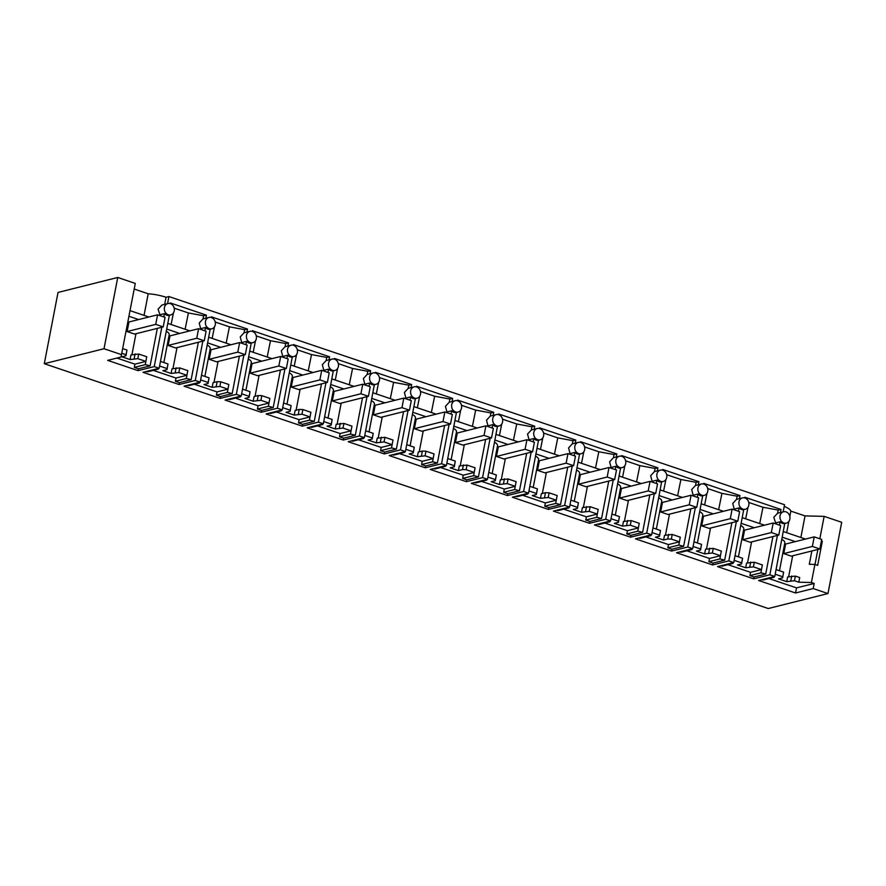 <?xml version="1.0" encoding="UTF-8"?>
<svg xmlns="http://www.w3.org/2000/svg" width="886" height="886" viewBox="0 0 886 886"><rect width="100%" height="100%" fill="white"/><g stroke="black" fill="none" stroke-linecap="round" stroke-linejoin="round"><path stroke-width="1.33" d="M783.767 553.606L791.242 556.142L819.86 548.966L821.699 539.408L814.212 536.883L785.605 544.059L783.767 553.606L812.373 546.44L819.86 548.966M784.664 543.738L785.605 544.059M782.626 577.827L783.612 572.123L782.626 577.827L778.517 578.857L786.724 581.637L787.621 576.996L795.351 576.099L799.715 577.572L798.818 582.213L811.41 582.512L814.19 583.453L796.525 587.883L768.937 578.558M792.671 555.788L788.629 576.742M795.307 541.623L782.327 537.226M779.47 570.728L784.83 542.852A19.525 4.928 -169.1 0 0 781.906 539.408M774.154 576.598L774.021 577.284A19.525 4.928 -169.1 0 0 773.179 576.841M783.612 572.123L776.092 569.587M786.724 581.637L794.465 580.74L798.818 582.213M782.715 576.764L775.206 574.228M790.833 580.607L791.73 575.966M811.864 550.97L809.295 564.293L814.898 564.426L811.41 582.512M805.507 539.065L783.412 531.589M817.889 549.464L814.998 564.46M789.814 516.416L790.833 511.111L805.031 515.907L824.146 516.361L841.7 522.297L827.978 593.554L813.204 588.559L795.539 592.989L758.604 580.496L774.774 576.443L784.752 523.515M761.96 579.654L763.067 580.031L774.021 577.284M795.539 592.989L796.525 587.883M813.204 588.559L814.19 583.453M821.411 540.936L822.319 541.235L817.667 565.357L814.898 564.426M824.146 516.361L819.827 538.777M794.465 580.74L795.351 576.099M821.3 541.49L822.319 541.235M805.031 515.907L800.878 537.492M786.679 532.696L788.85 521.422M784.221 506.404A19.525 4.928 10.9 0 1 790.833 511.111M783.512 511.754A5.859 4.984 75.9 0 0 780.012 515.763C779.647 519.251 780.931 521.655 783.866 522.995A5.859 4.984 75.9 0 0 786.358 523.117A5.859 4.984 75.9 0 0 789.858 519.096A5.859 4.984 75.9 0 0 786.004 511.864A5.859 4.984 75.9 0 0 783.512 511.754L780.522 512.496A5.859 4.984 75.9 0 0 780.411 512.529L777.576 513.238L773.788 517.324L775.627 522.906L780.057 521.799A5.859 4.984 75.9 0 0 782.371 523.371A5.859 4.984 75.9 0 0 784.863 523.493A5.859 4.984 75.9 0 0 784.974 523.46M827.978 593.554L768.262 608.527L44.3 363.703L58.022 292.446L117.738 277.473L135.292 283.409L121.028 357.025L107.693 360.369L138.061 370.647L154.242 366.582L159.159 368.255L142.989 372.308L179.105 384.524L195.274 380.471L200.203 382.132L184.033 386.185L220.149 398.401L236.318 394.348L241.247 396.009L225.066 400.062L261.182 412.278L277.362 408.224L282.28 409.886L266.11 413.95L302.226 426.155L318.395 422.101L320.865 422.932L323.324 423.774L307.154 427.827L343.27 440.043L359.439 435.978L364.367 437.651L348.198 441.704L384.314 453.92L400.483 449.866L405.411 451.528L389.231 455.581L425.346 467.797L441.527 463.743L446.444 465.405L430.275 469.458L466.39 481.674L482.56 477.62L487.488 479.282L471.319 483.335L507.434 495.551L523.604 491.497L528.532 493.159L512.352 497.223L548.467 509.428L564.648 505.374L567.106 506.205L569.565 507.047L553.396 511.1L589.511 523.316L605.692 519.251L610.609 520.924L594.44 524.977L630.555 537.193L646.725 533.139L651.653 534.801L635.483 538.854L671.599 551.07L687.769 547.016L692.697 548.678L676.516 552.731L712.632 564.947L728.813 560.893L733.73 562.555L717.56 566.619L753.676 578.824L769.845 574.77L774.774 576.443M769.845 574.77L777.421 535.443M779.414 525.11L780.057 521.799M121.57 354.666L104.016 348.73L44.3 363.703M164.674 304.374L166.036 297.264A19.525 4.928 -169.1 0 0 148.195 293.787L134.207 289.046M166.036 297.264L168.927 296.544L784.542 504.732L783.169 511.831M163.799 316.922L164.442 313.611L159.945 314.74L159.779 315.571M157.32 328.385L150.099 365.863L138.415 368.786L138.061 370.647M154.242 366.582L161.817 327.255M164.397 307.586C164.043 311.064 165.328 313.467 168.251 314.818A5.859 4.984 75.9 0 0 170.743 314.929A5.859 4.984 75.9 0 0 174.243 310.908A5.859 4.984 75.9 0 0 170.4 303.676A5.859 4.984 75.9 0 0 167.897 303.566A5.859 4.984 75.9 0 0 164.397 307.586M167.897 303.566L161.916 305.061L158.062 309.17L159.945 314.74M164.442 313.611A5.859 4.984 75.9 0 0 166.756 315.183A5.859 4.984 75.9 0 0 169.259 315.305A5.859 4.984 75.9 0 0 169.359 315.272L169.148 315.327M144.041 315.372L148.195 293.787M130.043 310.643L148.859 317M128.957 316.28L138.648 319.558M127.108 331.541L155.726 324.376L163.212 326.901L134.594 334.077L127.108 331.541L128.946 321.995L127.927 321.64M150.099 365.863A19.525 4.928 -169.1 0 0 145.271 364.655L145.902 361.41A19.525 4.928 -169.1 0 0 145.869 361.399L146.755 356.759L138.703 354.035L130.962 354.932L130.065 359.572L137.806 358.675L145.869 361.399M135.968 333.734L131.936 354.688M145.271 364.655L134.318 367.402L138.415 368.786M116.919 358.055L134.938 364.157L134.318 367.402M159.159 368.255L169.359 315.272M121.836 353.27L126.067 354.699L125.978 355.762L121.858 356.792L130.065 359.572M145.902 361.41L134.938 364.157M137.806 358.675L138.703 354.035M117.738 277.473L104.016 348.73M126.067 354.699L126.953 350.059L122.733 348.63M125.978 355.762L126.953 350.059M134.185 358.542L135.071 353.902M777.576 513.238L778.207 510.081L781.009 509.472L744.893 497.256L744.761 497.921M759.69 523.571L762.968 507.268L778.207 510.081M775.449 523.77L775.627 522.906M780.411 512.529L781.009 509.472M748.537 501.697L748.958 502.528L762.968 507.268M745.669 518.831L747.994 507.279M764.474 525.188L742.368 517.712M772.924 536.562L765.714 574.039L754.03 576.974L753.676 578.824M167.554 303.654L168.927 296.544M170.19 303.621L170.311 302.946L206.438 315.161L205.84 318.218L208.941 317.443A5.859 4.984 75.9 0 0 205.441 321.463C205.076 324.94 206.36 327.355 209.295 328.695A5.859 4.984 75.9 0 0 211.787 328.806A5.859 4.984 75.9 0 0 215.287 324.797A5.859 4.984 75.9 0 0 211.433 317.565A5.859 4.984 75.9 0 0 208.941 317.443M211.233 317.498L211.355 316.823L247.471 329.038L246.884 332.106L249.985 331.32A5.859 4.984 75.9 0 0 246.474 335.34C246.12 338.817 247.404 341.232 250.328 342.572A5.859 4.984 75.9 0 0 252.831 342.683A5.859 4.984 75.9 0 0 256.331 338.673A5.859 4.984 75.9 0 0 252.477 331.442A5.859 4.984 75.9 0 0 249.985 331.32M252.266 331.375L252.399 330.711L288.515 342.915L287.928 345.983L291.018 345.197A5.859 4.984 75.9 0 0 287.518 349.217C287.164 352.694 288.448 355.109 291.372 356.449A5.859 4.984 75.9 0 0 293.875 356.571A5.859 4.984 75.9 0 0 297.375 352.55A5.859 4.984 75.9 0 0 293.521 345.318A5.859 4.984 75.9 0 0 291.018 345.197M293.31 345.252L293.443 344.588L329.559 356.792L328.961 359.86L332.062 359.085A5.859 4.984 75.9 0 0 328.562 363.094C328.197 366.582 329.481 368.986 332.416 370.326A5.859 4.984 75.9 0 0 334.908 370.448A5.859 4.984 75.9 0 0 338.408 366.427A5.859 4.984 75.9 0 0 334.554 359.195A5.859 4.984 75.9 0 0 332.062 359.085M334.354 359.129L334.476 358.465L370.592 370.68L370.005 373.737L373.106 372.962A5.859 4.984 75.9 0 0 369.606 376.982C369.24 380.459 370.525 382.863 373.46 384.214A5.859 4.984 75.9 0 0 375.952 384.325A5.859 4.984 75.9 0 0 379.452 380.304A5.859 4.984 75.9 0 0 375.598 373.072A5.859 4.984 75.9 0 0 373.106 372.962M375.387 373.006L375.52 372.341L411.636 384.557L411.049 387.614L414.139 386.839A5.859 4.984 75.9 0 0 410.639 390.859C410.284 394.336 411.569 396.751 414.493 398.091A5.859 4.984 75.9 0 0 416.996 398.202A5.859 4.984 75.9 0 0 420.496 394.192A5.859 4.984 75.9 0 0 416.641 386.96A5.859 4.984 75.9 0 0 414.139 386.839M416.431 386.894L416.564 386.218L452.68 398.434L452.093 401.491L455.182 400.716A5.859 4.984 75.9 0 0 451.683 404.736C451.328 408.213 452.613 410.628 455.537 411.968A5.859 4.984 75.9 0 0 458.029 412.079A5.859 4.984 75.9 0 0 461.528 408.069A5.859 4.984 75.9 0 0 457.685 400.837A5.859 4.984 75.9 0 0 455.182 400.716M457.475 400.771L457.608 400.095L493.724 412.311L493.125 415.379L496.226 414.593A5.859 4.984 75.9 0 0 492.727 418.613C492.361 422.09 493.646 424.505 496.581 425.845A5.859 4.984 75.9 0 0 499.073 425.967A5.859 4.984 75.9 0 0 502.572 421.946A5.859 4.984 75.9 0 0 498.718 414.714A5.859 4.984 75.9 0 0 496.226 414.593M498.519 414.648L498.641 413.983L534.756 426.188L534.169 429.256L537.27 428.481A5.859 4.984 75.9 0 0 533.771 432.49C533.405 435.967 534.69 438.382 537.614 439.722A5.859 4.984 75.9 0 0 540.117 439.844A5.859 4.984 75.9 0 0 543.616 435.823A5.859 4.984 75.9 0 0 539.762 428.591A5.859 4.984 75.9 0 0 537.27 428.481M539.552 428.525L539.685 427.86L575.8 440.076L575.213 443.133L578.303 442.358A5.859 4.984 75.9 0 0 574.804 446.367C574.449 449.855 575.734 452.259 578.658 453.599A5.859 4.984 75.9 0 0 581.161 453.721A5.859 4.984 75.9 0 0 584.66 449.7A5.859 4.984 75.9 0 0 580.806 442.468A5.859 4.984 75.9 0 0 578.303 442.358M580.596 442.402L580.729 441.737L616.844 453.953L616.257 457.01L619.347 456.235A5.859 4.984 75.9 0 0 615.848 460.255C615.493 463.732 616.778 466.147 619.702 467.487A5.859 4.984 75.9 0 0 622.193 467.598A5.859 4.984 75.9 0 0 625.693 463.577A5.859 4.984 75.9 0 0 621.839 456.345A5.859 4.984 75.9 0 0 619.347 456.235M621.64 456.29L621.762 455.614L657.877 467.83L657.29 470.887L660.391 470.112A5.859 4.984 75.9 0 0 656.891 474.132C656.526 477.609 657.811 480.024 660.746 481.364A5.859 4.984 75.9 0 0 663.237 481.475A5.859 4.984 75.9 0 0 666.737 477.465A5.859 4.984 75.9 0 0 662.883 470.233A5.859 4.984 75.9 0 0 660.391 470.112M662.684 470.167L662.806 469.491L698.921 481.707L698.334 484.775L701.424 483.989A5.859 4.984 75.9 0 0 697.924 488.009C697.57 491.486 698.855 493.901 701.778 495.241A5.859 4.984 75.9 0 0 704.281 495.363A5.859 4.984 75.9 0 0 707.781 491.342A5.859 4.984 75.9 0 0 703.927 484.11A5.859 4.984 75.9 0 0 701.424 483.989M703.717 484.044L703.849 483.379L739.965 495.584L739.378 498.652L742.468 497.877A5.859 4.984 75.9 0 0 738.968 501.886C738.614 505.363 739.899 507.778 742.822 509.118A5.859 4.984 75.9 0 0 745.314 509.24A5.859 4.984 75.9 0 0 748.825 505.219A5.859 4.984 75.9 0 0 744.971 497.987A5.859 4.984 75.9 0 0 742.468 497.877M733.73 562.555L743.719 509.638M754.263 527.746L741.283 523.349M738.426 556.851L743.797 528.975A19.525 4.928 -169.1 0 0 740.862 525.531M743.62 529.861L744.561 530.171L742.723 539.729L750.209 542.265L778.816 535.089L780.666 525.531L773.179 523.006L744.561 530.171M765.714 574.039A19.525 4.928 -169.1 0 0 760.886 572.832L761.506 569.587A19.525 4.928 -169.1 0 0 761.484 569.587L762.37 564.947L754.318 562.222L746.577 563.119L745.68 567.76L753.421 566.863L761.484 569.587M751.583 541.922L747.54 562.876M760.886 572.832L749.933 575.59L754.03 576.974M727.893 564.67L750.553 572.334L749.933 575.59M720.916 565.777L722.024 566.143L732.977 563.396L732.135 562.964M734.405 509.893L732.744 503.447L736.532 499.361L739.378 498.652M734.583 509.029L739.013 507.911A5.859 4.984 75.9 0 0 741.327 509.494A5.859 4.984 75.9 0 0 743.83 509.605A5.859 4.984 75.9 0 0 743.941 509.583M728.813 560.893L736.388 521.555M738.37 511.233L739.013 507.911M733.11 562.721L732.977 563.396M734.162 560.351L741.671 562.887L741.582 563.95L737.473 564.98L745.68 567.76M761.506 569.587L750.553 572.334M753.421 566.863L754.318 562.222M741.671 562.887L742.568 558.246L735.059 555.71M741.582 563.95L742.568 558.246M749.8 566.73L750.686 562.089M736.532 499.361L737.163 496.204L739.965 495.584M718.646 509.683L721.924 493.38L737.163 496.204M707.493 487.821L707.914 488.64L721.924 493.38M704.625 504.942L706.95 493.402M723.43 511.3L701.324 503.835M731.891 522.685L724.67 560.162L712.997 563.097L712.632 564.947M692.697 548.678L702.676 495.761M713.219 513.858L700.239 509.472M697.382 542.963L702.753 515.087A19.525 4.928 -169.1 0 0 699.829 511.654M702.576 515.973L703.517 516.294L701.679 525.852L709.165 528.388L737.783 521.212L739.622 511.654L732.135 509.118L703.517 516.294M724.67 560.162A19.525 4.928 -169.1 0 0 719.842 558.955L720.473 555.71A19.525 4.928 -169.1 0 0 720.44 555.71L721.326 551.07L713.274 548.345L705.533 549.242L704.636 553.883L712.377 552.986L720.44 555.71M710.539 528.034L706.507 548.999M719.842 558.955L708.889 561.702L712.997 563.097M686.849 550.793L709.509 558.457L708.889 561.702M679.872 551.889L680.98 552.266L691.933 549.519L691.091 549.076M693.373 496.016L691.7 489.57L695.488 485.484L698.334 484.775M693.539 495.152L697.969 494.034A5.859 4.984 75.9 0 0 700.294 495.617A5.859 4.984 75.9 0 0 702.786 495.728A5.859 4.984 75.9 0 0 702.897 495.706M687.769 547.016L695.344 507.678M697.326 497.356L697.969 494.034M692.066 548.833L691.933 549.519M693.118 546.463L700.638 549.01L700.549 550.073L696.429 551.103L704.636 553.883M720.473 555.71L709.509 558.457M712.377 552.986L713.274 548.345M700.638 549.01L701.524 544.369L694.015 541.833M700.549 550.073L701.524 544.369M708.756 552.853L709.653 548.212M695.488 485.484L696.13 482.327L698.921 481.707M677.602 495.806L680.891 479.503L696.13 482.327M666.449 473.944L666.87 474.763L680.891 479.503M663.592 491.065L665.918 479.525M682.386 497.423L660.292 489.947M690.847 508.808L683.627 546.285L671.953 549.209L671.599 551.07M651.653 534.801L661.632 481.873M672.186 499.981L659.206 495.595M656.338 529.086L661.709 501.21A19.525 4.928 -169.1 0 0 658.785 497.777M661.543 502.096L662.484 502.417L660.635 511.975L668.122 514.5L696.739 507.335L698.578 497.777L691.091 495.241L662.484 502.417M683.627 546.285A19.525 4.928 -169.1 0 0 678.798 545.078L679.429 541.833A19.525 4.928 -169.1 0 0 679.396 541.822L680.293 537.182L672.23 534.457L664.489 535.365L663.603 540.006L667.712 538.965L671.344 539.098L679.396 541.822M669.495 514.157L665.464 535.122M678.798 545.078L667.845 547.825L671.953 549.209M645.816 536.916L668.476 544.58L667.845 547.825M638.839 538.012L639.936 538.389L650.9 535.642L650.058 535.199M652.329 482.128L650.667 475.693L654.444 471.607L657.29 470.887M652.506 481.264L656.925 480.157A5.859 4.984 75.9 0 0 659.25 481.74A5.859 4.984 75.9 0 0 661.742 481.851A5.859 4.984 75.9 0 0 661.853 481.829M646.725 533.139L654.3 493.801M656.293 483.468L656.925 480.157M651.022 534.956L650.9 535.642M652.074 532.586L659.594 535.133L659.505 536.196L655.396 537.226L663.603 540.006M679.429 541.833L668.476 544.58M671.344 539.098L672.23 534.457M659.594 535.133L660.491 530.492L652.971 527.945M659.505 536.196L660.491 530.492M667.712 538.965L668.609 534.336M654.444 471.607L655.086 468.439L657.877 467.83M636.558 481.929L639.847 465.626L655.086 468.439M625.416 460.055L625.837 460.886L639.847 465.626M622.548 477.189L624.874 465.648M641.353 483.546L619.248 476.07M649.803 494.931L642.594 532.408L630.91 535.332L630.555 537.193M610.609 520.924L620.599 467.996M631.142 486.104L618.162 481.718M615.305 515.209L620.665 487.333A19.525 4.928 -169.1 0 0 617.741 483.889M620.499 488.219L621.44 488.54L619.602 498.098L627.089 500.623L655.695 493.447L657.534 483.9L650.058 481.364L621.44 488.54M611.041 518.709L618.55 521.245L618.461 522.319L614.352 523.349L622.559 526.118L623.456 521.477L631.197 520.58L639.249 523.305L638.352 527.945A19.525 4.928 -169.1 0 0 638.352 527.945L637.765 531.201L626.812 533.948L630.91 535.332M642.594 532.408A19.525 4.928 -169.1 0 0 637.765 531.201M628.462 500.28L624.42 521.245M604.773 523.039L627.432 530.703L626.812 533.948M597.795 524.135L598.903 524.512L609.856 521.765L609.014 521.322M611.285 468.251L609.623 461.816L613.411 457.73L616.257 457.01M611.462 467.387L615.892 466.28A5.859 4.984 75.9 0 0 618.207 467.852A5.859 4.984 75.9 0 0 620.709 467.974A5.859 4.984 75.9 0 0 620.809 467.941M605.692 519.251L613.256 479.924M615.249 469.591L615.892 466.28M609.989 521.079L609.856 521.765M622.559 526.118L630.3 525.221L638.352 527.945L627.432 530.703M630.3 525.221L631.197 520.58M618.55 521.245L619.447 516.616L611.927 514.068M618.461 522.319L619.447 516.616M626.668 525.088L627.565 520.447M613.411 457.73L614.042 454.562L616.844 453.953M595.525 468.052L598.803 451.749L614.042 454.562M584.372 446.179L584.793 447.009L598.803 451.749M581.504 463.312L583.83 451.76M600.309 469.669L578.204 462.193M608.771 481.054L601.55 518.531L589.866 521.455L589.511 523.316M569.565 507.047L579.555 454.119M590.098 472.227L577.118 467.841M574.261 501.332L579.632 473.456A19.525 4.928 -169.1 0 0 576.697 470.012M579.455 474.342L580.396 474.663L578.558 484.21L586.045 486.746L614.662 479.57L616.501 470.012L609.014 467.487L580.396 474.663M601.55 518.531A19.525 4.928 -169.1 0 0 596.721 517.324L597.341 514.079A19.525 4.928 -169.1 0 0 597.319 514.068L598.205 509.428L590.154 506.703L582.412 507.6L581.515 512.241L589.256 511.344L597.319 514.068M587.418 486.403L583.387 507.357M596.721 517.324L585.768 520.071L589.866 521.455M563.729 509.162L586.388 516.826L585.768 520.071M556.751 510.258L557.859 510.635L568.812 507.888L567.97 507.445M570.241 454.374L568.579 447.928L572.367 443.842L575.213 443.133M570.418 453.51L574.848 452.403A5.859 4.984 75.9 0 0 577.163 453.975A5.859 4.984 75.9 0 0 579.665 454.097A5.859 4.984 75.9 0 0 579.776 454.064M564.648 505.374L572.223 466.047M574.206 455.714L574.848 452.403M568.945 507.202L568.812 507.888M569.997 504.832L577.517 507.368L577.428 508.431L573.308 509.472L581.515 512.241M597.341 514.079L586.388 516.826M589.256 511.344L590.154 506.703M577.517 507.368L578.403 502.727L570.894 500.191M577.428 508.431L578.403 502.727M585.635 511.211L586.521 506.57M572.367 443.842L572.998 440.685L575.8 440.076M554.481 454.175L557.77 437.872L572.998 440.685M543.328 432.302L543.749 433.132L557.77 437.872M540.471 449.435L542.797 437.883M559.265 455.792L537.171 448.316M567.727 467.166L560.506 504.643L548.833 507.578L548.467 509.428M528.532 493.159L538.511 440.242M549.065 458.35L536.074 453.953M533.217 487.455L538.588 459.579A19.525 4.928 -169.1 0 0 535.665 456.135M538.411 460.465L539.352 460.775L537.514 470.333L545.001 472.869L573.619 465.693L575.457 456.135L567.97 453.61L539.352 460.775M528.953 490.955L536.473 493.491L536.384 494.554L532.264 495.584L540.482 498.364L541.368 493.724L545.488 492.694L549.11 492.826L557.172 495.551L556.275 500.191A19.525 4.928 -169.1 0 0 556.275 500.191L555.677 503.447L544.724 506.194L548.833 507.578M560.506 504.643A19.525 4.928 -169.1 0 0 555.677 503.447M546.374 472.526L542.343 493.48M522.685 495.274L545.355 502.938L544.724 506.194M515.707 496.381L516.815 496.747L527.768 494L526.937 493.568M529.208 440.497L527.547 434.051L531.323 429.965L534.169 429.256M529.374 439.633L533.804 438.526A5.859 4.984 75.9 0 0 536.13 440.098A5.859 4.984 75.9 0 0 538.622 440.22A5.859 4.984 75.9 0 0 538.732 440.187M523.604 491.497L531.179 452.159M533.173 441.837L533.804 438.526M527.901 493.325L527.768 494M540.482 498.364L548.224 497.467L556.275 500.191L545.355 502.938M548.224 497.467L549.11 492.826M536.473 493.491L537.37 488.85L529.85 486.314M536.384 494.554L537.37 488.85M544.591 497.334L545.488 492.694M531.323 429.965L531.965 426.808L534.756 426.188M513.437 440.287L516.726 423.984L531.965 426.808M502.284 418.425L502.705 419.255L516.726 423.984M499.427 435.547L501.753 424.006M518.221 441.915L496.127 434.439M526.683 453.289L519.462 490.766L507.789 493.701L507.434 495.551M487.488 479.282L497.467 426.365M508.021 444.473L495.041 440.076M492.173 473.567L497.544 445.691A19.525 4.928 -169.1 0 0 494.621 442.258M497.378 446.588L498.32 446.898L496.47 456.456L503.957 458.992L532.575 451.816L534.413 442.258L526.926 439.722L498.32 446.898M519.462 490.766A19.525 4.928 -169.1 0 0 514.644 489.559L515.264 486.314A19.525 4.928 -169.1 0 0 515.231 486.314L516.128 481.674L508.066 478.949L500.324 479.847L499.438 484.487L507.18 483.59L515.231 486.314M505.341 458.649L501.299 479.603M514.644 489.559L503.68 492.306L507.789 493.701M481.652 481.397L504.311 489.061L503.68 492.306M474.674 482.493L475.782 482.87L486.735 480.123L485.893 479.68M488.164 426.62L486.503 420.174L490.29 416.088L493.125 415.379M488.341 425.756L492.771 424.638A5.859 4.984 75.9 0 0 495.086 426.221A5.859 4.984 75.9 0 0 497.578 426.332A5.859 4.984 75.9 0 0 497.688 426.31M482.56 477.62L490.135 438.282M492.129 427.96L492.771 424.638M486.868 479.437L486.735 480.123M487.92 477.067L495.429 479.614L495.34 480.677L491.232 481.707L499.438 484.487M515.264 486.314L504.311 489.061M507.18 483.59L508.066 478.949M495.429 479.614L496.326 474.974L488.806 472.437M495.34 480.677L496.326 474.974M503.547 483.457L504.444 478.817M490.29 416.088L490.922 412.931L493.724 412.311M472.404 426.41L475.682 410.107L490.922 412.931M461.252 404.548L461.672 405.367L475.682 410.107M458.383 421.67L460.709 410.129M477.189 428.027L455.083 420.551M485.639 439.412L478.429 476.889L466.745 479.824L466.39 481.674M446.444 465.405L456.434 412.488M466.977 430.585L453.997 426.199M451.14 459.69L456.5 431.814A19.525 4.928 -169.1 0 0 453.577 428.381M456.334 432.7L457.276 433.021L455.437 442.579L462.924 445.104L491.531 437.939L493.38 428.381L485.893 425.845L457.276 433.021M478.429 476.889A19.525 4.928 -169.1 0 0 473.6 475.682L474.22 472.437A19.525 4.928 -169.1 0 0 474.187 472.426L475.084 467.797L467.033 465.072L459.291 465.97L458.394 470.61L462.514 469.569L466.136 469.702L474.187 472.426M464.297 444.761L460.255 465.726M473.6 475.682L462.647 478.429L466.745 479.824M440.608 467.52L463.267 475.184L462.647 478.429M433.631 468.616L434.738 468.993L445.691 466.246L444.85 465.803M447.12 412.732L445.459 406.297L449.246 402.211L452.093 401.491M447.297 411.868L451.727 410.761A5.859 4.984 75.9 0 0 454.042 412.344A5.859 4.984 75.9 0 0 456.545 412.455A5.859 4.984 75.9 0 0 456.644 412.433M441.527 463.743L449.102 424.405M451.085 414.083L451.727 410.761M445.824 465.56L445.691 466.246M446.876 463.19L454.385 465.737L454.296 466.8L450.188 467.83L458.394 470.61M474.22 472.437L463.267 475.184M466.136 469.702L467.033 465.072M454.385 465.737L455.282 461.097L447.762 458.549M454.296 466.8L455.282 461.097M462.514 469.569L463.4 464.94M449.246 402.211L449.878 399.054L452.68 398.434M431.36 412.533L434.638 396.23L449.878 399.054M420.208 390.671L420.628 391.49L434.638 396.23M417.339 407.793L419.665 396.252M436.145 414.15L414.039 406.674M444.606 425.535L437.385 463.013L425.712 465.936L425.346 467.797M405.411 451.528L415.39 398.6M425.933 416.708L412.954 412.322M410.096 445.813L415.468 417.937A19.525 4.928 -169.1 0 0 412.533 414.493M415.29 418.823L416.232 419.144L414.393 428.702L421.88 431.227L450.498 424.051L452.336 414.504L444.85 411.968L416.232 419.144M437.385 463.013A19.525 4.928 -169.1 0 0 432.556 461.805L433.188 458.56A19.525 4.928 -169.1 0 0 433.154 458.549L434.04 453.909L425.989 451.184L422.367 451.052L418.247 452.093L417.35 456.722L425.092 455.825L433.154 458.549M423.253 430.884L419.222 451.849M432.556 461.805L421.603 464.552L425.712 465.936M399.564 453.643L422.223 461.307L421.603 464.552M392.587 454.74L393.694 455.116L404.647 452.369L403.806 451.926M406.087 398.855L404.415 392.42L408.202 388.334L411.049 387.614M406.253 397.991L410.683 396.884A5.859 4.984 75.9 0 0 412.998 398.467A5.859 4.984 75.9 0 0 415.501 398.578A5.859 4.984 75.9 0 0 415.612 398.545M400.483 449.866L408.058 410.528M410.041 400.195L410.683 396.884M404.78 451.683L404.647 452.369M405.832 449.313L413.352 451.86L413.264 452.923L409.144 453.953L417.35 456.722M433.188 458.56L422.223 461.307M425.092 455.825L425.989 451.184M413.352 451.86L414.238 447.22L406.729 444.672M413.264 452.923L414.238 447.22M421.47 455.692L422.367 451.052M408.202 388.334L408.845 385.166L411.636 384.557M390.316 398.656L393.605 382.353L408.845 385.166M379.164 376.783L379.585 377.613L393.605 382.353M376.306 393.916L378.632 382.364M395.101 400.273L373.006 392.797M403.562 411.658L396.341 449.136L384.668 452.059L384.314 453.92M364.367 437.651L374.346 384.723M384.901 402.831L371.921 398.445M369.052 431.936L374.424 404.06A19.525 4.928 -169.1 0 0 371.5 400.616M374.257 404.946L375.188 405.267L373.349 414.825L380.836 417.35L409.454 410.174L411.292 400.616L403.806 398.091L375.188 405.267M396.341 449.136A19.525 4.928 -169.1 0 0 391.512 447.928L392.144 444.683A19.525 4.928 -169.1 0 0 392.11 444.672L393.007 440.032L384.945 437.307L377.203 438.205L376.317 442.845L384.059 441.948L392.11 444.672M382.209 417.007L378.178 437.961M391.512 447.928L380.559 450.675L384.668 452.059M358.531 439.766L381.19 447.43L380.559 450.675M351.554 440.863L352.65 441.239L363.614 438.492L362.773 438.049M365.043 384.978L363.382 378.532L367.158 374.446L370.005 373.737M365.22 384.114L369.639 383.007A5.859 4.984 75.9 0 0 371.965 384.579A5.859 4.984 75.9 0 0 374.457 384.701A5.859 4.984 75.9 0 0 374.568 384.668M359.439 435.978L367.014 396.651M369.008 386.318L369.639 383.007M363.736 437.806L363.614 438.492M364.788 435.436L372.308 437.972L372.22 439.035L368.111 440.076L376.317 442.845M392.144 444.683L381.19 447.43M384.059 441.948L384.945 437.307M372.308 437.972L373.205 433.343L365.685 430.795M372.22 439.035L373.205 433.343M380.426 441.815L381.323 437.175M367.158 374.446L367.801 371.289L370.592 370.68M349.272 384.779L352.562 368.476L367.801 371.289M338.12 362.906L338.552 363.736L352.562 368.476M335.262 380.039L337.588 368.487M354.057 386.396L331.962 378.92M362.518 397.77L355.308 435.259L343.624 438.182L343.27 440.043M323.324 423.774L333.313 370.846M343.857 388.954L330.877 384.557M328.019 418.059L333.38 390.183A19.525 4.928 -169.1 0 0 330.456 386.739M333.214 391.069L334.155 391.39L332.316 400.937L339.803 403.473L368.41 396.297L370.248 386.739L362.773 384.214L334.155 391.39M323.755 421.559L331.264 424.095L331.176 425.158L327.067 426.188L335.273 428.968L336.171 424.328L343.912 423.43L351.964 426.155L351.066 430.795A19.525 4.928 -169.1 0 0 351.066 430.795L350.479 434.051L339.526 436.798L343.624 438.182M355.308 435.259A19.525 4.928 -169.1 0 0 350.479 434.051M341.176 403.13L337.134 424.084M317.487 425.889L340.146 433.542L339.526 436.798M310.51 426.986L311.617 427.351L322.57 424.604L321.729 424.172M323.999 371.101L322.338 364.655L326.126 360.569L328.961 359.86M324.176 370.237L328.606 369.13A5.859 4.984 75.9 0 0 330.921 370.702A5.859 4.984 75.9 0 0 333.413 370.824A5.859 4.984 75.9 0 0 333.524 370.791M318.395 422.101L325.97 382.774M327.964 372.441L328.606 369.13M322.703 423.929L322.57 424.604M335.273 428.968L343.015 428.071L351.066 430.795L340.146 433.542M343.015 428.071L343.912 423.43M331.264 424.095L332.161 419.455L324.641 416.918M331.176 425.158L332.161 419.455M339.382 427.938L340.279 423.298M326.126 360.569L326.757 357.412L329.559 356.792M308.239 370.891L311.518 354.599L326.757 357.412M297.087 349.029L297.508 349.859L311.518 354.599M294.218 366.162L296.544 354.61M313.024 372.519L290.918 365.043M321.485 383.893L314.264 421.371L302.58 424.305L302.226 426.155M282.28 409.886L292.269 356.969M302.813 375.077L289.833 370.68M286.975 404.182L292.347 376.295A19.525 4.928 -169.1 0 0 289.412 372.862M292.17 377.192L293.111 377.502L291.272 387.06L298.759 389.596L327.377 382.42L329.215 372.862L321.729 370.326L293.111 377.502M282.712 407.671L290.231 410.218L290.143 411.281L286.023 412.311L294.23 415.091L295.127 410.451L299.235 409.421L302.868 409.553L310.92 412.278L310.034 416.918A19.525 4.928 -169.1 0 0 310.034 416.918L309.435 420.163L298.482 422.91L302.58 424.305M314.264 421.371A19.525 4.928 -169.1 0 0 309.435 420.163M300.132 389.253L296.101 410.207M276.443 412.001L299.103 419.665L298.482 422.91M269.466 413.109L270.573 413.474L281.526 410.727L280.685 410.296M282.955 357.224L281.294 350.778L285.082 346.692L287.928 345.983M283.132 356.36L287.562 355.242A5.859 4.984 75.9 0 0 289.877 356.825A5.859 4.984 75.9 0 0 292.38 356.936A5.859 4.984 75.9 0 0 292.491 356.914M277.362 408.224L284.938 368.886M286.92 358.564L287.562 355.242M281.659 410.052L281.526 410.727M294.23 415.091L301.971 414.194L310.034 416.918L299.103 419.665M301.971 414.194L302.868 409.553M290.231 410.218L291.117 405.578L283.609 403.041M290.143 411.281L291.117 405.578M298.349 414.061L299.235 409.421M285.082 346.692L285.713 343.535L288.515 342.915M267.195 357.014L270.485 340.711L285.713 343.535M256.043 335.152L256.464 335.971L270.485 340.711M253.186 352.274L255.511 340.733M271.98 358.631L249.885 351.166M280.441 370.016L273.22 407.494L261.547 410.428L261.182 412.278M241.247 396.009L251.225 343.092M261.78 361.189L248.789 356.803M245.931 390.294L251.303 362.418A19.525 4.928 -169.1 0 0 248.379 358.985M251.126 363.304L252.067 363.625L250.229 373.183L257.715 375.719L286.333 368.543L288.171 358.985L280.685 356.449L252.067 363.625M241.668 393.794L249.187 396.341L249.099 397.404L244.979 398.434L253.186 401.214L254.083 396.574L258.203 395.544L261.824 395.677L269.887 398.401L268.99 403.03A19.525 4.928 -169.1 0 0 268.99 403.03L268.392 406.286L257.438 409.033L261.547 410.428M273.22 407.494A19.525 4.928 -169.1 0 0 268.392 406.286M259.089 375.365L255.057 396.33M235.399 398.124L258.07 405.788L257.438 409.033M228.422 399.221L229.529 399.597L240.483 396.85L239.652 396.407M241.922 343.347L240.25 336.901L244.038 332.815L246.884 332.106M242.088 342.483L246.518 341.365A5.859 4.984 75.9 0 0 248.844 342.948A5.859 4.984 75.9 0 0 251.336 343.059A5.859 4.984 75.9 0 0 251.447 343.037M236.318 394.348L243.894 355.009M245.887 344.687L246.518 341.365M240.615 396.164L240.483 396.85M253.186 401.214L260.927 400.306L268.99 403.03L258.07 405.788M260.927 400.306L261.824 395.677M249.187 396.341L250.073 391.701L242.565 389.153M249.099 397.404L250.073 391.701M257.305 400.184L258.203 395.544M244.038 332.815L244.68 329.658L247.471 329.038M226.151 343.137L229.441 326.834L244.68 329.658M214.999 321.275L215.42 322.094L229.441 326.834M212.142 338.397L214.467 326.856M230.936 344.754L208.841 337.278M239.397 356.139L232.176 393.617L220.503 396.54L220.149 398.401M200.203 382.132L210.181 329.204M220.736 347.312L207.756 342.926M204.887 376.417L210.259 348.541A19.525 4.928 -169.1 0 0 207.335 345.108M210.093 349.427L211.034 349.748L209.185 359.306L216.671 361.831L245.289 354.666L247.128 345.108L239.641 342.572L211.034 349.748M232.176 393.617A19.525 4.928 -169.1 0 0 227.359 392.409L227.979 389.164A19.525 4.928 -169.1 0 0 227.946 389.153L228.843 384.513L220.78 381.788L217.159 381.656L213.039 382.697L212.153 387.326L219.894 386.429L227.946 389.153M218.056 361.488L214.013 382.453M227.359 392.409L216.394 395.156L220.503 396.54M194.366 384.247L217.026 391.911L216.394 395.156M187.389 385.344L188.485 385.72L199.45 382.974L198.608 382.53M200.878 329.459L199.217 323.025L202.994 318.938L205.84 318.218M201.056 328.595L205.474 327.488A5.859 4.984 75.9 0 0 207.8 329.071A5.859 4.984 75.9 0 0 210.292 329.182A5.859 4.984 75.9 0 0 210.403 329.149M195.274 380.471L202.85 341.132M204.843 330.799L205.474 327.488M199.583 382.287L199.45 382.974M200.624 379.917L208.144 382.464L208.055 383.527L203.946 384.557L212.153 387.326M227.979 389.164L217.026 391.911M219.894 386.429L220.78 381.788M208.144 382.464L209.041 377.824L201.521 375.276M208.055 383.527L209.041 377.824M216.262 386.296L217.159 381.656M202.994 318.938L203.636 315.77L206.438 315.161M185.119 329.26L188.397 312.957L203.636 315.77M173.966 307.387L174.387 308.217L188.397 312.957M171.098 324.52L173.423 312.98M189.903 330.877L167.797 323.401M198.353 342.262L191.143 379.74L179.459 382.663L179.105 384.524M179.692 333.435L166.712 329.049M163.855 362.54L169.215 334.664A19.525 4.928 -169.1 0 0 166.291 331.22M169.049 335.55L169.99 335.872L168.152 345.429L175.638 347.954L204.245 340.778L206.095 331.231L198.608 328.695L169.99 335.872M191.143 379.74A19.525 4.928 -169.1 0 0 186.315 378.532L186.935 375.287A19.525 4.928 -169.1 0 0 186.902 375.276L187.799 370.636L179.747 367.911L172.006 368.809L171.109 373.449L178.85 372.552L186.902 375.276M177.012 347.611L172.969 368.565M186.315 378.532L175.362 381.279L179.459 382.663M153.322 370.37L175.982 378.034L175.362 381.279M146.345 371.467L147.453 371.843L158.406 369.097L157.564 368.654M158.539 368.41L158.406 369.097M159.591 366.04L167.1 368.576L167.011 369.65L162.902 370.68L171.109 373.449M186.935 375.287L175.982 378.034M178.85 372.552L179.747 367.911M167.1 368.576L167.997 363.947L160.477 361.399M167.011 369.65L167.997 363.947M175.229 372.419L176.115 367.779M812.373 546.44L814.212 536.883M742.723 539.729L771.341 532.552L778.816 535.089M771.341 532.552L773.179 523.006M701.679 525.852L730.297 518.675L737.783 521.212M730.297 518.675L732.135 509.118M660.635 511.975L689.253 504.798L696.739 507.335M689.253 504.798L691.091 495.241M619.602 498.098L648.209 490.922L655.695 493.447M648.209 490.922L650.058 481.364M578.558 484.21L607.176 477.045L614.662 479.57M607.176 477.045L609.014 467.487M537.514 470.333L566.132 463.156L573.619 465.693M566.132 463.156L567.97 453.61M496.47 456.456L525.088 449.28L532.575 451.816M525.088 449.28L526.926 439.722M455.437 442.579L484.055 435.403L491.531 437.939M484.055 435.403L485.893 425.845M414.393 428.702L443.011 421.526L450.498 424.051M443.011 421.526L444.85 411.968M373.349 414.825L401.967 407.649L409.454 410.174M401.967 407.649L403.806 398.091M332.316 400.937L360.923 393.761L368.41 396.297M360.923 393.761L362.773 384.214M291.272 387.06L319.89 379.884L327.377 382.42M319.89 379.884L321.729 370.326M250.229 373.183L278.846 366.007L286.333 368.543M278.846 366.007L280.685 356.449M209.185 359.306L237.802 352.13L245.289 354.666M237.802 352.13L239.641 342.572M168.152 345.429L196.758 338.253L204.245 340.778M196.758 338.253L198.608 328.695M128.946 321.995L157.564 314.818L165.051 317.343L163.212 326.901M155.726 324.376L157.564 314.818M784.863 523.493L786.358 523.117M169.259 315.305L170.743 314.929M743.83 509.605L745.314 509.24M702.786 495.728L704.281 495.363M661.742 481.851L663.237 481.475M620.709 467.974L622.193 467.598M579.665 454.097L581.161 453.721M538.622 440.22L540.117 439.844M497.578 426.332L499.073 425.967M456.545 412.455L458.029 412.079M415.501 398.578L416.996 398.202M374.457 384.701L375.952 384.325M333.413 370.824L334.908 370.448M292.38 356.936L293.875 356.571M251.336 343.059L252.831 342.683M210.292 329.182L211.787 328.806"/></g></svg>
